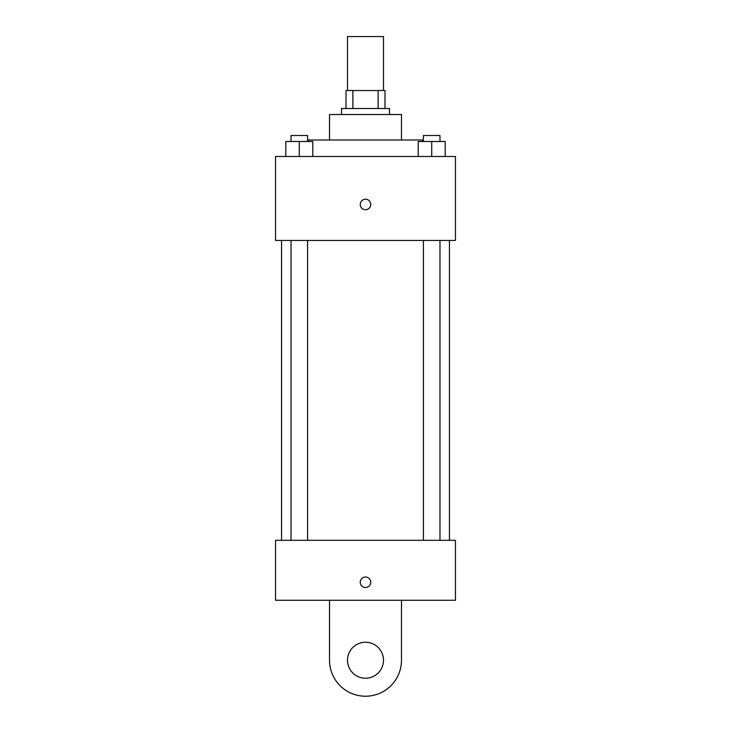 <?xml version="1.0" encoding="UTF-8"?>
<svg xmlns="http://www.w3.org/2000/svg" width="731" height="731" viewBox="0 0 731 731"><rect width="100%" height="100%" fill="white"/><g stroke="black" fill="none" stroke-linecap="round" stroke-linejoin="round"><path stroke-width="1.1" d="M383.492 90.525L383.492 36.55L347.508 36.55L347.508 90.525M352.881 108.517L352.881 90.525L346.01 90.525L346.01 108.517L346.01 90.525M352.881 90.525L384.99 90.525L384.99 108.517M378.119 108.517L378.119 90.525M341.514 114.511L341.514 108.517L389.486 108.517L389.486 114.511M329.517 139.996L329.517 114.511L401.483 114.511L401.483 139.996M308.528 141.494L308.528 139.996L422.472 139.996L422.472 141.494M275.55 156.489L455.45 156.489L455.45 240.444L275.55 240.444L275.55 156.489M365.5 209.715A5.245 5.245 0 0 1 360.959 201.838A5.245 5.245 0 0 1 370.041 201.838A5.245 5.245 0 0 1 365.5 209.715M275.55 540.291L455.45 540.291L455.45 600.261L275.55 600.261L275.55 540.291L455.45 540.291M418.214 156.489L418.214 141.494L445.197 141.494L445.197 156.489L445.197 141.494M431.71 156.489L431.71 141.494M439.98 141.494L439.98 135.5L423.432 135.5L423.432 141.494M285.803 156.489L285.803 141.494L312.786 141.494L312.786 156.489L312.786 141.494M299.29 156.489L299.29 141.494M307.568 141.494L307.568 135.5L291.02 135.5L291.02 141.494M360.255 582.269A5.245 5.245 0 0 1 368.122 577.728A5.245 5.245 0 0 1 368.122 586.81A5.245 5.245 0 0 1 360.255 582.269M401.483 600.261L401.483 660.23A35.983 35.983 0 0 1 365.5 696.214A35.983 35.983 0 0 1 329.517 660.23L329.517 600.261M365.5 678.222A17.992 17.992 0 0 1 349.921 651.23A17.992 17.992 0 0 1 381.079 651.23A17.992 17.992 0 0 1 365.5 678.222M449.455 540.291L449.455 240.444M281.545 540.291L281.545 240.444M423.432 240.444L423.432 540.291M439.98 240.444L439.98 540.291M307.568 540.291L307.568 240.444M291.02 540.291L291.02 240.444"/></g></svg>
